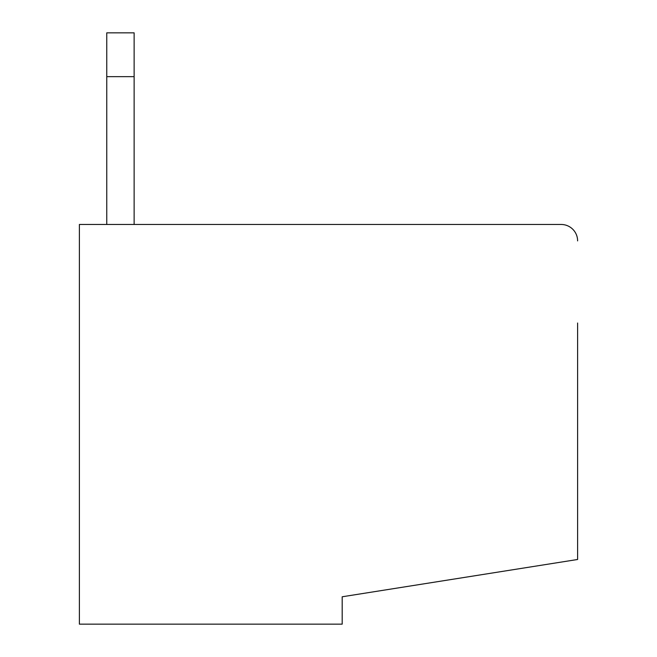 <?xml version="1.0" encoding="UTF-8"?>
<svg xmlns="http://www.w3.org/2000/svg" width="657" height="657" viewBox="0 0 657 657"><rect width="100%" height="100%" fill="white"/><g stroke="black" fill="none" stroke-linecap="round" stroke-linejoin="round"><path stroke-width="0.99" d="M577.61 323.022L577.61 559.485L342.19 596.778L342.19 624.15L79.39 624.15L79.39 224.472L561.185 224.472L314.81 224.472M106.763 224.472L106.763 32.85L134.135 32.85L134.135 224.472M106.763 76.647L134.135 76.647M561.185 224.472A16.425 16.425 0 0 1 577.61 240.897"/></g></svg>
